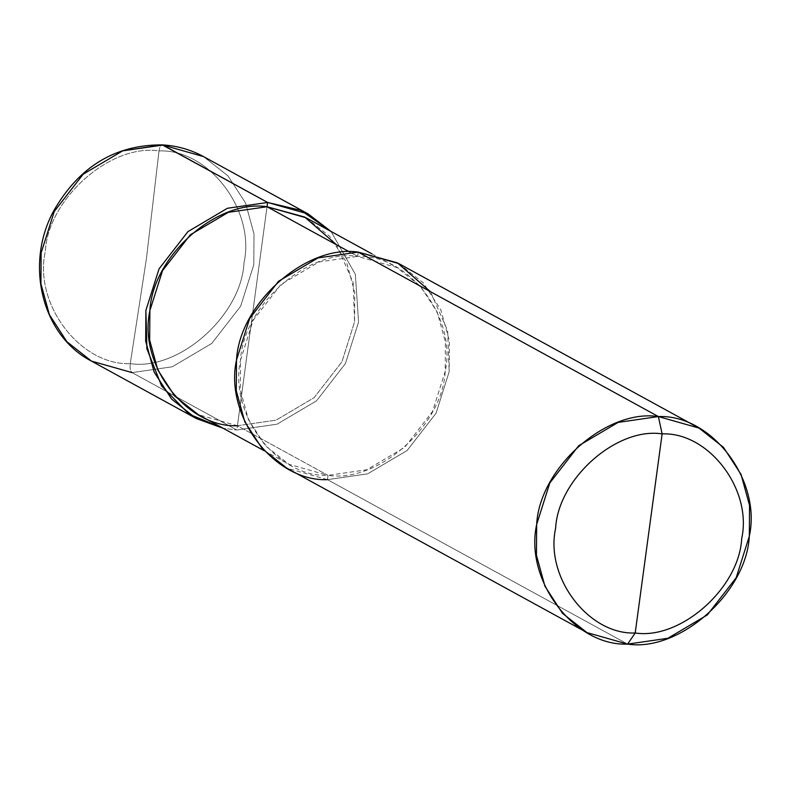 <?xml version="1.0" encoding="UTF-8"?>
<svg xmlns="http://www.w3.org/2000/svg" width="789" height="789" viewBox="0 0 789 789"><rect width="100%" height="100%" fill="white"/><g stroke="black" fill="none" stroke-linecap="round" stroke-linejoin="round"><path stroke-width="0.59" stroke-dasharray="3.94 2.96" d="M132.079 372.605L172.298 366.777L211.768 343.442L240.655 306.181L253.792 264.709L254.009 233.938L245.517 202.911L227.982 175.888L203.483 156.577L227.982 175.888L245.517 202.911L254.009 233.938L253.792 264.709L240.655 306.181L211.768 343.442L172.298 366.777L132.079 372.605L236.848 430.005L223.169 428.279L236.848 430.005L277.067 424.186L316.537 400.842L345.434 363.581L358.561 322.119L355.356 274.365L331.025 231.433L355.356 274.365L358.561 322.119L345.434 363.581L316.537 400.842L277.067 424.186L236.848 430.005L267.037 206.728L236.848 430.005L132.079 372.605C130.363 371.155 129.751 368.167 130.254 363.63L146.478 258.289L159.013 150.926C110.48 143.45 47.902 198.917 45.239 251.78C33.68 304.15 80.429 365.662 130.254 363.63C80.429 365.662 33.68 304.15 45.239 251.78C47.902 198.917 110.48 143.45 159.013 150.926C159.723 146.507 160.995 144.555 162.84 145.058C160.995 144.555 159.723 146.507 159.013 150.926L146.478 258.289L130.254 363.63C178.787 371.106 241.355 315.639 244.018 262.776C255.577 210.407 208.829 148.894 159.013 150.926C208.829 148.894 255.577 210.407 244.018 262.776C241.355 315.639 178.787 371.106 130.254 363.63C129.751 368.167 130.363 371.155 132.079 372.605L91.435 361.086M306.152 217.813L329.733 236.404L346.608 262.421L354.784 292.275L354.567 321.892L341.933 361.806L314.13 397.666L276.13 420.133L237.42 425.744L328.037 475.382L327.455 479.653L627.61 644.11L327.455 479.653L328.037 475.382C276.742 477.483 228.603 414.146 240.497 360.218C243.249 305.787 307.68 248.673 357.644 256.376L349.665 252.007L357.644 256.376L318.934 261.978L280.943 284.444L253.141 320.304L240.497 360.218L240.28 389.845L248.466 419.699L265.331 445.706L288.912 464.297L328.037 475.382L237.42 425.744L267.037 206.728L237.42 425.744L198.305 414.659M357.644 256.376L358.226 252.105L357.644 256.376C408.949 254.275 457.087 317.612 445.183 371.54C442.432 425.971 378.01 483.085 328.037 475.382L366.747 469.78L404.737 447.314L432.55 411.454L445.183 371.54L445.4 341.923L437.224 312.059L420.35 286.052L396.768 267.461L357.644 256.376M398.869 263.625L423.368 282.935L440.893 309.969L449.395 340.986L449.168 371.767L436.041 413.229L407.154 450.489L367.674 473.834L327.455 479.653L286.811 468.133M237.42 425.744L276.13 420.133L314.13 397.666L341.933 361.806L354.567 321.892L353.107 282.403L336.548 244.817M327.455 479.653L367.674 473.834L407.154 450.489L436.041 413.229L449.168 371.767L447.649 330.739L430.449 291.683M264.049 450.677L288.912 464.297M371.895 253.831L396.768 267.461"/><path stroke-width="1.18" d="M308.252 213.977L203.483 156.577L162.84 145.058L203.483 156.577C190.731 149.634 177.002 145.738 162.278 144.89C115.233 144.683 79.078 166.617 53.82 210.693C24.41 264.187 41.916 335.631 91.435 361.086L66.927 341.765L49.401 314.742L40.91 283.724L41.127 252.944L54.254 211.482L83.151 174.221L122.62 150.877L162.278 144.89L267.609 202.457L300.905 210.357L331.025 231.433L308.252 213.977L267.609 202.457L227.39 208.286L187.92 231.621L159.033 268.881L145.896 310.353L145.679 341.124L154.171 372.152L171.706 399.175L196.205 418.486L223.169 428.279L189.044 414.146L161.627 386.028L146.892 348.787L145.896 310.353L159.033 268.881L187.92 231.621L227.39 208.286L267.609 202.457L267.037 206.728L267.609 202.457L162.84 145.058L122.62 150.877L83.151 174.221L54.254 211.482L41.127 252.944L40.91 283.724L49.401 314.742L66.927 341.765L91.435 361.086L132.079 372.605M586.967 632.591L286.811 468.133L262.313 448.823L244.787 421.79L236.286 390.772L236.513 360.001L249.64 318.529L278.537 281.269L318.006 257.934L358.226 252.105L658.381 416.562C711.678 414.383 761.691 480.195 749.323 536.214C746.473 592.776 679.536 652.109 627.61 644.11L635.204 632.995C680.631 639.987 739.194 588.071 741.699 538.591C752.519 489.565 708.749 431.987 662.119 433.891C708.749 431.987 752.519 489.565 741.699 538.591C739.194 588.071 680.631 639.987 635.204 632.995L662.119 433.891C616.692 426.888 558.119 478.805 555.624 528.295C544.804 577.311 588.564 634.898 635.204 632.995L627.61 644.11C574.323 646.29 524.3 580.477 536.668 524.458C539.528 467.897 606.465 408.564 658.381 416.562L618.162 422.391L578.692 445.726L549.795 482.986L536.668 524.458L536.441 555.229L544.943 586.247L562.468 613.28L586.967 632.591L627.61 644.11L667.829 638.291L707.309 614.947L736.196 577.686L749.323 536.214L749.55 505.443L741.049 474.426L723.523 447.393L699.024 428.082L658.381 416.562L662.119 433.891L635.204 632.995C588.564 634.898 544.804 577.311 555.624 528.295C558.119 478.805 616.692 426.888 662.119 433.891L658.381 416.562L358.226 252.105C306.31 244.107 239.373 303.449 236.513 360.001C224.145 416.03 274.168 481.832 327.455 479.653M264.049 450.677L198.305 414.659L174.724 396.068L157.849 370.051L149.673 340.197L149.89 310.57L162.524 270.657L190.336 234.797L228.327 212.33L267.037 206.728C217.064 199.025 152.642 256.139 149.89 310.57C137.986 364.498 186.125 427.835 237.42 425.744M336.548 244.817L304.712 217.044L267.037 206.728L349.665 252.007L267.037 206.728L306.152 217.813L371.895 253.831M430.449 291.683L397.37 262.826L358.226 252.105L398.869 263.625L699.024 428.082M91.435 361.086L196.205 418.486"/></g></svg>
